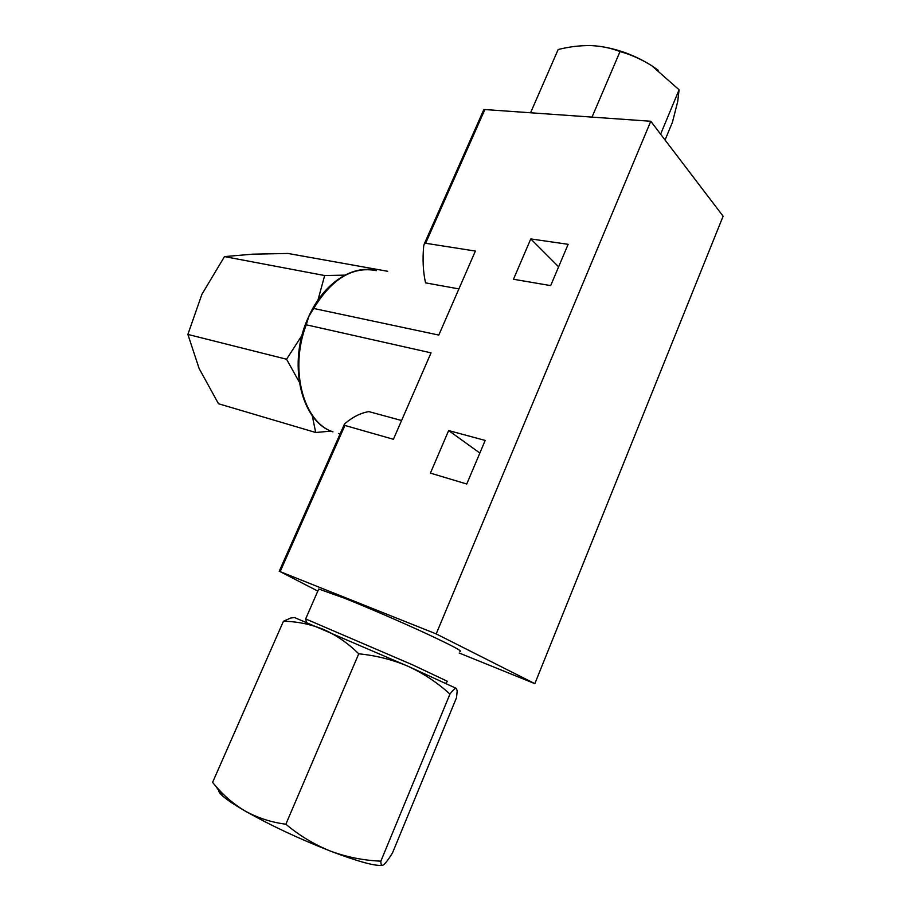 <?xml version="1.0" encoding="UTF-8"?>
<svg xmlns="http://www.w3.org/2000/svg" width="911" height="911" viewBox="0 0 911 911"><rect width="100%" height="100%" fill="white"/><g stroke="black" fill="none" stroke-linecap="round" stroke-linejoin="round"><path stroke-width="1.37" d="M299.161 381.857L286.555 359.241L302.076 335.248M331.103 431.108L315.707 432.497L312.234 415.587M317.939 300.152L324.658 275.543L344.87 275.133M456.616 688.614L456.434 688.454C455.284 687.942 453.12 689.821 449.943 694.08C437.474 682.703 423.558 673.468 408.196 666.351C392.652 659.712 376.163 655.521 358.752 653.802C348.025 643.234 336.261 635.115 323.485 629.421C310.503 624.206 297.157 621.484 283.435 621.245L290.734 618.011L294.344 617.578M449.943 694.08L380.866 861.157C380.809 864.516 381.584 865.803 383.189 865.029L383.656 864.721C385.786 862.956 388.735 859.027 392.482 852.958L456.525 697.667L457.185 690.925L456.434 688.454L408.196 666.351L294.56 617.556M459.224 653.028L534.837 683.649L723.118 216.203L650.773 121.254L484.868 109.548L483.616 110.083M430.413 473.116L448.645 430.561L485.187 440.434L466.751 484.014L430.413 473.116M401.58 420.518L368.818 411.601C360.756 412.968 352.83 416.931 345.018 423.501L344.244 424.572L344.916 425.448L393.404 439.296L431.051 352.853L306.244 324.794L308.852 316.379L313.669 308.465L438.795 335.077L475.383 251.072L425.631 243.26L424.23 244.08L423.683 245.981C422.476 259.498 423.091 271.785 425.539 282.854L458.893 288.912M534.837 683.649L436.187 633.908L280.144 571.641L317.814 591.08M436.187 633.908L650.773 121.254M513.474 279.267L530.771 238.921L568.134 244.319L550.677 285.599L513.474 279.267M459.907 651.376C463.118 651.445 451.719 645.421 425.699 633.304C400.669 621.746 366.928 607.17 344.563 598.242L318.713 589.018L318.44 589.656M479.858 453.04L448.645 430.561M558.614 266.832L530.771 238.921M660.612 134.179L679.094 89.79L651.923 65.843C641.845 59.477 631.209 54.717 620.027 51.563C611.418 48.215 602.16 46.245 592.241 45.652L590.681 45.584C580.045 45.436 569.204 46.746 558.158 49.524L530.566 112.77M592.025 117.109L620.027 51.563M665.053 140.009L672.432 122.256L677.704 101.576L679.094 89.79M658.175 70.215L651.923 65.843C635.252 55.343 617.578 48.807 598.914 46.233M283.435 621.245L212.582 782.401L215.543 785.897C223.947 795.85 233.694 804.162 244.786 810.824C257.38 817.827 271.079 822.291 285.86 824.216C299.525 835.672 314.409 844.645 330.511 851.125C346.795 857.103 363.58 860.451 380.866 861.157M358.752 653.802L285.86 824.216M382.233 865.291C375.264 866.293 358.023 861.578 330.511 851.125C298.489 838.53 269.918 825.093 244.786 810.824C234.582 804.903 227.283 800.017 222.899 796.18C219.357 793.048 218.025 790.862 218.902 789.632M387.699 271.296L287.887 253.452L252.472 254.18L224.493 256.595L201.9 294.333L187.882 334.428L199.122 368.5L218.492 403.744L315.707 432.497M324.658 275.543L224.493 256.595M286.555 359.241L187.882 334.428M280.144 571.641L344.916 425.448M425.631 243.26L484.868 109.548M306.244 324.794C289.038 369.604 303.443 422.362 332.936 431.848C300.425 421.599 287.011 361.895 308.795 316.402C323.587 283.162 352.819 264.11 376.448 270.658C352.808 266.046 331.889 278.652 313.669 308.465M340.088 433.932L338.448 433.454M445.695 683.25L447.495 681.337L412.467 664.791L305.652 618.922L306.483 622.259M424.23 244.068L483.718 109.832M279.21 571.311L344.244 424.572M318.713 589.018L305.652 618.922M222.899 796.18L215.543 785.897"/></g></svg>
